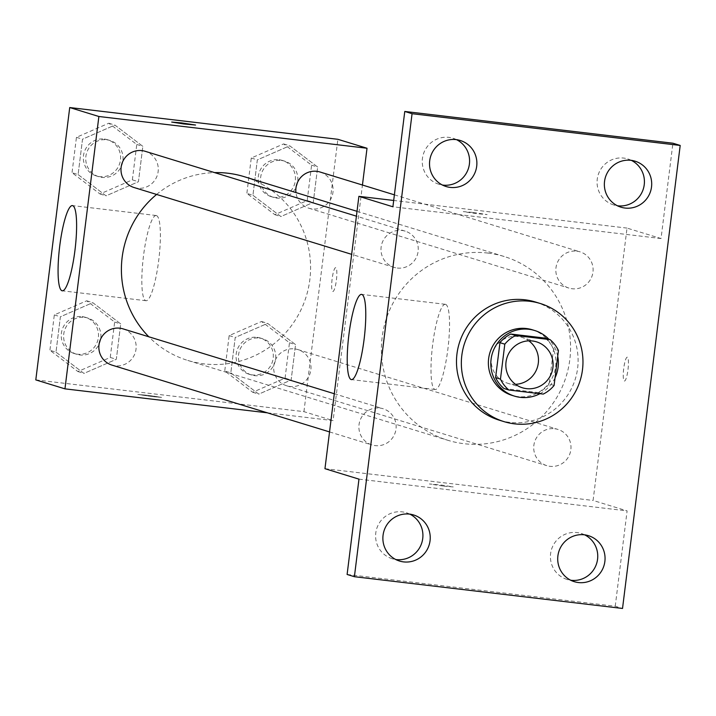 <?xml version="1.0" encoding="UTF-8"?>
<svg xmlns="http://www.w3.org/2000/svg" width="716" height="716" viewBox="0 0 716 716"><rect width="100%" height="100%" fill="white"/><g stroke="black" fill="none" stroke-linecap="round" stroke-linejoin="round"><path stroke-width="0.54" stroke-dasharray="3.58 2.69" d="M515.484 384.304A24.031 23.61 -72.9 0 1 491.758 355.458A24.031 23.61 -72.9 0 1 528.829 340.834M554.086 385.45L549.226 383.955L553.575 349.023L558.435 350.518M545.18 338.113A32.623 32.059 -72.9 0 1 553.575 349.023M549.226 383.955A32.623 32.059 -72.9 0 1 538.387 392.592L543.247 394.077M503.992 388.511L538.387 392.592M557.719 356.282A34.323 33.733 107.1 0 0 548.877 339.25M539.945 393.693A34.323 33.733 107.1 0 0 555.025 377.878M532.23 329.754A34.323 33.733 -72.9 0 1 555.67 366.538A34.323 33.733 -72.9 0 1 512.083 395.384M535.434 302.009A61.791 60.717 -72.9 0 1 575.342 378.898A61.791 60.717 -72.9 0 1 499.159 420.14M347.108 574.465L615.241 606.219L622.526 608.457M615.241 606.219L627.109 510.893L593.099 500.448L627.019 228.091L661.038 238.535L672.915 143.209M627.332 357.203A12.011 2.193 -83.2 0 0 627.261 357.186A12.011 2.193 -83.2 0 0 623.681 368.865A12.011 2.193 -83.2 0 0 624.442 381.046A12.011 2.193 -83.2 0 0 628.004 369.572A12.011 2.193 -83.2 0 0 627.332 357.203M631.36 160.366A24.058 23.637 107.1 0 0 597.251 179.161A24.058 23.637 107.1 0 0 617.416 205.761M456.531 139.665A24.058 23.637 107.1 0 0 422.431 158.46A24.058 23.637 107.1 0 0 442.595 185.059M661.038 238.535L392.905 206.781M409.883 514.16A24.058 23.637 107.1 0 0 375.784 532.955A24.058 23.637 107.1 0 0 395.948 559.545M584.712 534.861A24.058 23.637 107.1 0 0 550.604 553.656A24.058 23.637 107.1 0 0 570.768 580.246M358.976 479.138L627.109 510.893M487.865 253.07A96.114 94.449 -72.9 0 1 504.198 256.516A96.114 94.449 -72.9 0 1 566.275 376.115A96.114 94.449 -72.9 0 1 447.777 440.268A96.114 94.449 -72.9 0 1 383.561 328.895A96.114 94.449 -72.9 0 1 487.865 253.07M324.957 468.694L593.099 500.448M627.019 228.091L393.693 200.462M379.856 408.039A18.947 18.616 -72.9 0 1 395.313 432.294A18.947 18.616 -72.9 0 1 371.953 444.94A18.947 18.616 -72.9 0 1 379.856 408.039M576.801 251.164A18.947 18.616 -72.9 0 1 592.257 275.418A18.947 18.616 -72.9 0 1 568.898 288.065A18.947 18.616 -72.9 0 1 576.801 251.164M554.685 428.741A18.947 18.616 -72.9 0 1 570.142 452.995A18.947 18.616 -72.9 0 1 546.782 465.642A18.947 18.616 -72.9 0 1 554.685 428.741M397.291 268.044A18.947 18.616 107.1 0 0 405.193 231.143A18.947 18.616 107.1 0 0 381.834 243.789A18.947 18.616 107.1 0 0 397.291 268.044M443.428 486.101L453.228 486.934L441.351 485.063L429.385 483.962L443.428 486.101M473.097 212.437L487.148 214.576L475.182 213.484L463.306 211.614L473.097 212.437M473.097 212.455L487.148 214.594L475.173 213.493L463.306 211.623L473.097 212.455M443.428 486.092L453.228 486.925L441.351 485.054L429.385 483.953L443.428 486.092M445.567 304.354A42.906 7.822 96.8 0 1 447.947 348.54A42.906 7.822 96.8 0 1 435.221 389.522A42.906 7.822 96.8 0 1 432.5 345.989A42.906 7.822 96.8 0 1 445.307 304.3A42.906 7.822 96.8 0 1 445.567 304.354M627.323 357.203A12.011 2.193 -83.2 0 0 627.252 357.186A12.011 2.193 -83.2 0 0 623.663 368.856A12.011 2.193 -83.2 0 0 624.424 381.046A12.011 2.193 -83.2 0 0 627.995 369.572A12.011 2.193 -83.2 0 0 627.323 357.203M244.201 176.673A96.114 94.449 -72.9 0 1 306.278 296.281A96.114 94.449 -72.9 0 1 187.771 360.434A96.114 94.449 -72.9 0 1 148.803 336.771M156.598 194.448A96.114 94.449 -72.9 0 1 214.594 172.61M134.071 187.529A18.947 18.616 107.1 0 0 157.86 173.254A18.947 18.616 107.1 0 0 145.196 151.3M294.679 348.898A18.947 18.616 -72.9 0 1 310.144 373.161A18.947 18.616 -72.9 0 1 286.776 385.808A18.947 18.616 -72.9 0 1 294.679 348.898M320.025 172.001A18.947 18.616 -72.9 0 1 332.26 195.584A18.947 18.616 -72.9 0 1 295.95 192.559M123.08 328.877A18.947 18.616 -72.9 0 1 135.315 352.451A18.947 18.616 -72.9 0 1 111.956 365.106M267.354 412.819L333.092 420.605L362.439 185.023M35.8 379.901L303.933 411.655L333.092 420.605M303.933 411.655L337.863 139.298M335.75 267.659A12.011 2.193 -83.2 0 0 335.679 267.65A12.011 2.193 -83.2 0 0 332.09 279.321A12.011 2.193 -83.2 0 0 332.851 291.51A12.011 2.193 -83.2 0 0 336.413 280.037A12.011 2.193 -83.2 0 0 335.75 267.659M55.991 352.156L83.951 373.412L116.323 359.298L120.727 323.918L92.767 302.653L60.395 316.776L55.991 352.156L83.951 373.412L116.323 359.298L120.727 323.918L92.767 302.653L60.395 316.776L55.991 352.156L49.914 350.285L77.874 371.55L110.246 357.436L114.65 322.048L86.69 300.792L54.318 314.906L49.914 350.285M252.936 195.28L280.896 216.545L313.259 202.422L317.671 167.043L289.712 145.778L257.339 159.901L252.936 195.28L280.896 216.545L313.259 202.422L317.671 167.043L289.712 145.778L257.339 159.901L252.936 195.28L246.859 193.41L274.819 214.675L307.191 200.561L311.594 165.181L283.634 143.916L251.262 158.03L246.859 193.41M230.812 372.857L258.78 394.122L291.144 379.999L295.556 344.62L267.587 323.355L235.224 337.478L230.812 372.857L258.78 394.122L291.144 379.999L295.556 344.62L267.587 323.355L235.224 337.478L230.812 372.857L224.743 370.986L252.703 392.252L285.066 378.137L289.479 342.758L261.519 321.493L229.147 335.607L224.743 370.986M78.107 174.579L106.066 195.835L138.439 181.721L142.842 146.341L114.882 125.076L82.519 139.199L78.107 174.579L106.066 195.835L138.439 181.721L142.842 146.341L114.882 125.076L82.519 139.199L78.107 174.579L72.03 172.708L99.998 193.973L132.362 179.859L136.774 144.471L108.805 123.215L76.442 137.329L72.03 172.708M151.846 396.566L161.637 397.398L149.76 395.518L137.794 394.426L151.846 396.566L161.637 397.389L149.769 395.509L137.794 394.418L151.846 396.557M195.558 125.049L171.715 122.069M156.41 215.561A42.906 7.822 96.8 0 1 158.791 259.747A42.906 7.822 96.8 0 1 146.064 300.729A42.906 7.822 96.8 0 1 143.343 257.196A42.906 7.822 96.8 0 1 156.151 215.507A42.906 7.822 96.8 0 1 156.41 215.561M335.732 267.659A12.011 2.193 -83.2 0 0 335.661 267.65A12.011 2.193 -83.2 0 0 332.081 279.321A12.011 2.193 -83.2 0 0 332.842 291.51A12.011 2.193 -83.2 0 0 336.404 280.037A12.011 2.193 -83.2 0 0 335.732 267.659M106.747 139.799A18.947 18.616 -72.9 0 1 122.203 164.062A18.947 18.616 -72.9 0 1 98.844 176.709A18.947 18.616 -72.9 0 1 106.747 139.799M99.998 193.973L106.066 195.835M132.362 179.859L138.439 181.721M136.774 144.471L142.842 146.341M108.805 123.215L114.882 125.076M76.442 137.329L82.519 139.199M104.312 139.056A18.947 18.616 -72.9 0 1 119.769 163.311A18.947 18.616 -72.9 0 1 96.409 175.957A18.947 18.616 -72.9 0 1 104.312 139.056M84.622 317.376A18.947 18.616 -72.9 0 1 100.088 341.639A18.947 18.616 -72.9 0 1 76.719 354.286A18.947 18.616 -72.9 0 1 84.622 317.376M77.874 371.55L83.951 373.412M110.246 357.436L116.323 359.298M114.65 322.048L120.727 323.918M86.69 300.792L92.767 302.653M54.318 314.906L60.395 316.776M82.197 316.633A18.947 18.616 -72.9 0 1 97.653 340.888A18.947 18.616 -72.9 0 1 74.294 353.534A18.947 18.616 -72.9 0 1 82.197 316.633M281.567 160.5A18.947 18.616 -72.9 0 1 297.024 184.764A18.947 18.616 -72.9 0 1 273.664 197.41A18.947 18.616 -72.9 0 1 281.567 160.5M274.819 214.675L280.896 216.545M307.191 200.561L313.259 202.422M311.594 165.181L317.671 167.043M283.634 143.916L289.712 145.778M251.262 158.03L257.339 159.901M279.142 159.757A18.947 18.616 -72.9 0 1 294.598 184.012A18.947 18.616 -72.9 0 1 271.239 196.658A18.947 18.616 -72.9 0 1 279.142 159.757M259.452 338.077A18.947 18.616 -72.9 0 1 274.908 362.341A18.947 18.616 -72.9 0 1 251.549 374.987A18.947 18.616 -72.9 0 1 259.452 338.077M252.703 392.252L258.78 394.122M285.066 378.137L291.144 379.999M289.479 342.758L295.556 344.62M261.519 321.493L267.587 323.355M229.147 335.607L235.224 337.478M257.017 337.334A18.947 18.616 -72.9 0 1 272.483 361.589A18.947 18.616 -72.9 0 1 249.114 374.235A18.947 18.616 -72.9 0 1 257.017 337.334M536.499 341.836L521.919 337.361M522.394 387.777L507.814 383.302M588.445 535.675L581.159 533.438M574.322 581.669L567.036 579.432M635.092 161.19L627.807 158.952M620.969 207.175L613.684 204.937M460.272 140.488L452.977 138.242M446.149 186.473L438.854 184.236M413.624 514.974L406.33 512.737M399.501 560.968L392.207 558.731M445.307 304.3L361.544 294.383M435.221 389.522L351.458 379.605M187.771 360.434L447.777 440.268M357.015 211.318L504.198 256.516M405.193 231.143L356.416 216.16M394.077 267.363L351.654 254.341M286.776 385.808L546.782 465.642M297.901 349.578L557.907 429.421M308.9 208.231L568.898 288.065M394.391 194.841L580.023 251.844M329.539 431.918L371.953 444.94M334.291 393.737L383.078 408.72M156.151 215.507L72.388 205.59M146.064 300.729L62.292 290.812M96.409 175.957L98.844 176.709M107.534 139.736L109.969 140.479M74.294 353.534L76.719 354.286M85.419 317.313L87.844 318.056M271.239 196.658L273.664 197.41M282.355 160.438L284.789 161.181M249.114 374.235L251.549 374.987M260.239 338.015L262.674 338.757"/><path stroke-width="1.07" d="M528.829 340.834A24.031 23.61 -72.9 0 1 515.484 384.304M532.418 340.977A24.031 23.61 -72.9 0 1 552.018 371.738A24.031 23.61 -72.9 0 1 522.394 387.777A24.031 23.61 -72.9 0 1 532.418 340.977M504.807 344.163L500.457 379.104A32.623 32.059 -72.9 0 0 508.852 390.005L543.247 394.077A32.623 32.059 -72.9 0 0 554.086 385.45L558.435 350.518A32.623 32.059 -72.9 0 0 550.04 339.608L515.645 335.536A32.623 32.059 -72.9 0 0 504.807 344.163L499.947 342.669L495.597 377.609L500.457 379.104M550.04 339.608L545.18 338.113L510.785 334.041L515.645 335.536M508.852 390.005L503.992 388.511A32.623 32.059 -72.9 0 1 495.597 377.609M499.947 342.669A32.623 32.059 -72.9 0 1 510.785 334.041M555.025 377.878A34.323 33.733 107.1 0 0 558.104 367.281A34.323 33.733 107.1 0 0 557.719 356.282M548.877 339.25A34.323 33.733 107.1 0 0 534.664 330.506A34.323 33.733 107.1 0 0 492.34 353.418A34.323 33.733 107.1 0 0 514.509 396.127A34.323 33.733 107.1 0 0 539.945 393.693M514.509 396.127L512.083 395.384A34.323 33.733 -72.9 0 1 489.144 355.61A34.323 33.733 -72.9 0 1 526.394 328.528A34.323 33.733 -72.9 0 1 532.23 329.754L534.664 330.506M529.786 301.293A61.791 60.717 -72.9 0 1 540.294 303.503A61.791 60.717 -72.9 0 1 580.202 380.393A61.791 60.717 -72.9 0 1 504.019 421.635A61.791 60.717 -72.9 0 1 462.733 350.035A61.791 60.717 -72.9 0 1 529.786 301.293M504.019 421.635L499.159 420.14A61.791 60.717 -72.9 0 1 457.873 348.54A61.791 60.717 -72.9 0 1 524.926 299.798A61.791 60.717 -72.9 0 1 535.434 302.009L540.294 303.503M383.069 535.192A24.058 23.637 -72.9 0 1 413.624 514.974A24.058 23.637 -72.9 0 1 429.161 544.912A24.058 23.637 -72.9 0 1 383.069 535.192M429.716 160.697A24.058 23.637 -72.9 0 1 460.272 140.488A24.058 23.637 -72.9 0 1 475.809 170.417A24.058 23.637 -72.9 0 1 429.716 160.697M604.546 181.399A24.058 23.637 -72.9 0 1 635.092 161.19A24.058 23.637 -72.9 0 1 650.629 191.118A24.058 23.637 -72.9 0 1 604.546 181.399M557.898 555.893A24.058 23.637 -72.9 0 1 588.445 535.675A24.058 23.637 -72.9 0 1 603.982 565.613A24.058 23.637 -72.9 0 1 557.898 555.893M622.526 608.457L680.2 145.446L412.067 113.701L354.393 576.702L622.526 608.457M393.693 200.462L358.886 196.336L392.905 206.781L404.773 111.454L672.915 143.209L680.2 145.446M617.416 205.761A24.058 23.637 107.1 0 0 631.36 160.366M442.595 185.059A24.058 23.637 107.1 0 0 456.531 139.665M404.773 111.454L412.067 113.701M358.886 196.336L324.957 468.694L358.976 479.138L347.108 574.465L354.393 576.702M361.804 294.437A42.906 7.822 96.8 0 1 364.184 338.614A42.906 7.822 96.8 0 1 351.458 379.605A42.906 7.822 96.8 0 1 348.737 336.072A42.906 7.822 96.8 0 1 361.544 294.383A42.906 7.822 96.8 0 1 361.804 294.437M395.948 559.545A24.058 23.637 107.1 0 0 409.883 514.16M570.768 580.246A24.058 23.637 107.1 0 0 584.712 534.861M214.594 172.61A96.114 94.449 -72.9 0 1 227.858 173.227A96.114 94.449 -72.9 0 1 244.201 176.673L357.015 211.318M148.803 336.771A96.114 94.449 -72.9 0 1 156.598 194.448M356.416 216.16L145.196 151.3A18.947 18.616 107.1 0 0 121.836 163.946A18.947 18.616 107.1 0 0 134.071 187.529L351.654 254.341M295.95 192.559A18.947 18.616 -72.9 0 1 320.025 172.001L394.391 194.841M329.539 431.918L111.956 365.106A18.947 18.616 -72.9 0 1 119.858 328.197A18.947 18.616 -72.9 0 1 123.08 328.877L334.291 393.737M362.439 185.023L367.022 148.248L98.88 116.493L64.959 388.851L267.354 412.819M64.959 388.851L35.8 379.901L69.721 107.543L337.863 139.298L367.022 148.248M69.721 107.543L98.88 116.493M72.638 205.644A42.906 7.822 96.8 0 1 75.019 249.821A42.906 7.822 96.8 0 1 62.292 290.812A42.906 7.822 96.8 0 1 59.58 247.28A42.906 7.822 96.8 0 1 72.388 205.59A42.906 7.822 96.8 0 1 72.638 205.644M181.515 122.901L195.558 125.04L183.591 123.94L171.715 122.069L181.515 122.901M171.715 122.078L195.558 125.04"/></g></svg>
